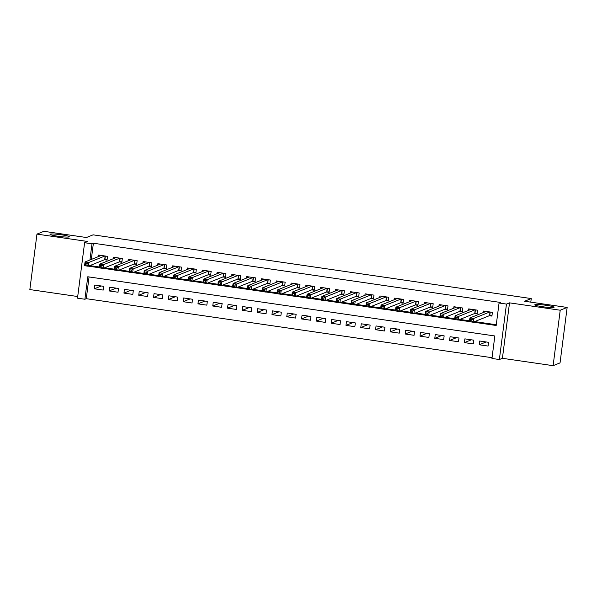 <?xml version="1.0" encoding="UTF-8"?>
<svg xmlns="http://www.w3.org/2000/svg" width="597" height="597" viewBox="0 0 597 597"><rect width="100%" height="100%" fill="white"/><g stroke="black" fill="none" stroke-linecap="round" stroke-linejoin="round"><path stroke-width="0.9" d="M69.14 236.897A9.716 0.948 -172.7 0 1 58.715 236.352A9.716 0.948 -172.7 0 1 50.029 234.285A9.716 0.948 -172.7 0 1 50.193 234.143A9.716 0.948 -172.7 0 1 60.618 234.688A9.716 0.948 -172.7 0 1 69.304 236.755A9.716 0.948 -172.7 0 1 69.14 236.897M553.912 307.41A9.716 0.948 -172.7 0 1 543.486 306.858A9.716 0.948 -172.7 0 1 534.8 304.798A9.716 0.948 -172.7 0 1 534.964 304.649A9.716 0.948 -172.7 0 1 545.389 305.201A9.716 0.948 -172.7 0 1 554.076 307.261A9.716 0.948 -172.7 0 1 553.912 307.41M89.065 276.948L86.281 298.687L84.893 299.246L77.498 298.172L84.602 242.718L91.998 243.792L89.923 260.001M530.793 302.149L531.255 298.567L93.102 234.837L86.446 237.516L43.887 231.323L36.954 234.114L29.85 289.567L77.707 296.53M531.255 298.567L524.591 301.246L567.15 307.433L560.046 362.886L553.113 365.677L560.217 310.224L509.517 302.851L506.465 304.074L499.361 359.528L491.958 358.454L494.838 335.969L87.774 276.762L84.893 299.246M509.517 302.851L502.413 358.304L553.113 365.677M502.413 358.304L499.361 359.528M86.281 298.687L492.055 357.707M567.15 307.433L560.217 310.224M104.468 259.732L107.057 260.105L107.535 256.359L98.654 255.068L98.468 256.568M119.273 261.882L121.863 262.262L122.34 258.516L113.46 257.225L113.266 258.717M134.071 264.038L136.661 264.411L137.146 260.665L128.258 259.374L128.071 260.874M148.877 266.187L151.466 266.568L151.944 262.822L143.064 261.531L142.87 263.023M163.675 268.344L166.264 268.717L166.75 264.971L157.869 263.68L157.675 265.18M178.481 270.493L181.07 270.874L181.548 267.128L172.667 265.837L172.473 267.329M193.279 272.65L195.868 273.023L196.353 269.277L187.473 267.986L187.279 269.486M208.084 274.799L210.674 275.18L211.151 271.434L202.271 270.142L202.084 271.635M222.882 276.956L225.479 277.329L225.957 273.583L217.077 272.292L216.883 273.792M237.688 279.105L240.278 279.486L240.755 275.739L231.875 274.448L231.688 275.941M252.494 281.262L255.083 281.635L255.561 277.889L246.68 276.598L246.486 278.098M267.292 283.411L269.881 283.791L270.366 280.045L261.479 278.754L261.292 280.247M282.097 285.567L284.687 285.941L285.165 282.194L276.284 280.903L276.09 282.403M296.896 287.717L299.485 288.097L299.97 284.351L291.09 283.06L290.896 284.553M311.701 289.873L314.291 290.246L314.768 286.5L305.888 285.209L305.694 286.709M326.499 292.023L329.089 292.403L329.574 288.657L320.693 287.366L320.499 288.858M341.305 294.179L343.894 294.552L344.372 290.806L335.492 289.515L335.305 291.015M356.103 296.328L358.7 296.709L359.178 292.963L350.297 291.672L350.103 293.164M370.909 298.485L373.498 298.858L373.976 295.112L365.095 293.821L364.909 295.321M385.714 300.642L388.304 301.015L388.781 297.269L379.901 295.978L379.707 297.47M400.512 302.791L403.102 303.172L403.587 299.418L394.699 298.127L394.513 299.627M415.318 304.948L417.907 305.321L418.385 301.575L409.505 300.284L409.311 301.776M430.116 307.097L432.706 307.477L433.191 303.724L424.31 302.433L424.116 303.933M444.922 309.253L447.511 309.627L447.989 305.88L439.108 304.589L438.914 306.082M459.72 311.403L462.309 311.783L462.794 308.03L453.914 306.739L453.72 308.239M474.525 313.559L477.115 313.932L477.593 310.186L468.712 308.895L468.526 310.388M486.167 341.962L479.197 344.767L488.077 346.059L488.555 342.312L479.675 341.021L479.197 344.767M471.361 339.812L464.391 342.618L473.272 343.909L473.757 340.163L464.876 338.865L464.391 342.618M456.563 337.656L449.593 340.462L458.474 341.753L458.951 338.006L450.071 336.715L449.593 340.462M441.758 335.507L434.788 338.312L443.668 339.603L444.153 335.857L435.273 334.559L434.788 338.312M426.959 333.35L419.989 336.156L428.87 337.447L429.347 333.701L420.467 332.41L419.989 336.156M412.154 331.201L405.184 334.007L414.064 335.298L414.549 331.551L405.661 330.253L405.184 334.007M397.348 329.044L390.386 331.85L399.266 333.141L399.744 329.395L390.863 328.104L390.386 331.85M382.55 326.895L375.58 329.701L384.461 330.992L384.938 327.246L376.058 325.947L375.58 329.701M367.745 324.738L360.775 327.544L369.662 328.835L370.14 325.089L361.26 323.798L360.775 327.544M352.946 322.589L345.976 325.387L354.857 326.686L355.334 322.94L346.454 321.641L345.976 325.387M338.141 320.432L331.171 323.238L340.051 324.529L340.536 320.783L331.656 319.492L331.171 323.238M323.343 318.283L316.373 321.082L325.253 322.38L325.731 318.626L316.85 317.335L316.373 321.082M308.537 316.126L301.567 318.932L310.447 320.223L310.933 316.477L302.052 315.186L301.567 318.932M293.739 313.977L286.769 316.776L295.649 318.074L296.127 314.32L287.247 313.029L286.769 316.776M278.933 311.821L271.963 314.626L280.844 315.917L281.329 312.171L272.441 310.88L271.963 314.626M264.128 309.671L257.165 312.47L266.046 313.768L266.523 310.015L257.643 308.724L257.165 312.47M249.33 307.515L242.36 310.321L251.24 311.612L251.718 307.865L242.837 306.574L242.36 310.321M234.524 305.365L227.554 308.164L236.442 309.462L236.919 305.709L228.039 304.418L227.554 308.164M219.726 303.209L212.756 306.015L221.636 307.306L222.114 303.56L213.233 302.269L212.756 306.015M204.92 301.06L197.95 303.858L206.831 305.149L207.316 301.403L198.435 300.112L197.95 303.858M190.122 298.903L183.152 301.709L192.033 303L192.51 299.254L183.63 297.963L183.152 301.709M175.317 296.754L168.347 299.552L177.227 300.843L177.712 297.097L168.832 295.806L168.347 299.552M160.518 294.597L153.548 297.403L162.429 298.694L162.906 294.948L154.026 293.657L153.548 297.403M145.713 292.448L138.743 295.246L147.623 296.537L148.108 292.791L139.22 291.5L138.743 295.246M130.907 290.291L123.945 293.097L132.825 294.388L133.303 290.642L124.422 289.351L123.945 293.097M116.109 288.142L109.139 290.94L118.019 292.231L118.497 288.485L109.617 287.194L109.139 290.94M103.699 286.336L94.819 285.045L94.333 288.791L103.221 290.082L103.699 286.336M473.302 322.156L496.182 325.484L499.062 303L500.45 302.44L93.386 243.233L91.311 259.441M90.557 265.329L90.505 265.717L99.475 267.016M104.639 267.769L114.273 269.172M119.437 269.926L129.079 271.329M134.243 272.075L143.884 273.478M149.041 274.232L158.683 275.635M163.847 276.381L173.488 277.784M178.645 278.538L188.286 279.941M193.45 280.687L203.092 282.09M208.249 282.844L217.89 284.247M223.054 284.993L232.696 286.396M237.86 287.15L247.494 288.552M252.658 289.299L262.299 290.702M267.463 291.455L277.105 292.858M282.262 293.605L291.903 295.008M297.067 295.761L306.709 297.164M311.865 297.91L321.507 299.313M326.671 300.067L336.312 301.47M341.469 302.216L351.111 303.619M356.275 304.373L365.916 305.776M371.073 306.522L380.714 307.925M385.878 308.679L395.52 310.082M400.684 310.828L410.326 312.231M415.482 312.985L425.124 314.388M430.288 315.134L439.929 316.537M445.086 317.291L454.727 318.694M459.891 319.44L469.533 320.843M474.69 321.596L496.279 324.738M489.324 315.709L491.921 316.089L492.398 312.335L483.518 311.044L483.324 312.544M84.602 242.718L87.655 241.487L36.954 234.114M93.386 243.233L91.998 243.792M499.062 303L506.465 304.074M89.169 265.881L89.117 266.269L99.378 267.762M103.251 268.329L114.184 269.919M118.049 270.478L128.982 272.068M132.855 272.635L143.787 274.224M147.653 274.784L158.586 276.374M162.459 276.941L173.391 278.53M177.257 279.09L188.189 280.68M192.062 281.247L202.995 282.836M206.868 283.396L217.801 284.993M221.666 285.553L232.599 287.142M236.472 287.702L247.404 289.299M251.27 289.858L262.202 291.448M266.075 292.008L277.008 293.605M280.874 294.164L291.806 295.754M295.679 296.313L306.612 297.91M310.477 298.47L321.41 300.06M325.283 300.627L336.215 302.216M340.081 302.776L351.021 304.366M354.887 304.933L365.819 306.522M369.692 307.082L380.625 308.671M384.49 309.239L395.423 310.828M399.296 311.388L410.229 312.977M414.094 313.544L425.027 315.134M428.9 315.694L439.832 317.283M443.698 317.85L454.63 319.44M458.503 319.999L469.436 321.589M90.505 265.717L89.117 266.269M101.303 285.985L94.333 288.791M485.257 311.768L485.316 311.306M491.988 315.529L489.547 315.619L473.123 322.223L469.421 321.686L469.906 317.94L486.107 311.425M470.511 319.373L469.906 317.94L473.6 318.477L473.123 322.223L471.794 321.089L471.988 319.589L470.511 319.373L470.317 320.873L471.794 321.089M489.809 311.962L473.6 318.477L471.988 319.589M469.421 321.686L470.317 320.873M470.451 309.612L470.511 309.156M477.19 313.38L474.749 313.47L458.324 320.074L454.623 319.537L455.101 315.791L471.302 309.268M455.705 317.216L455.101 315.791L458.802 316.328L458.324 320.074L456.996 318.932L457.19 317.432L455.705 317.216L455.511 318.716L456.996 318.932M475.003 309.806L458.802 316.328L457.19 317.432M454.623 319.537L455.511 318.716M455.653 307.462L455.712 307M462.384 311.224L459.944 311.313L443.519 317.917L439.817 317.38L440.295 313.634L456.504 307.119M440.907 315.067L440.295 313.634L443.996 314.171L443.519 317.917L442.19 316.783L442.384 315.283L440.907 315.067L440.713 316.567L442.19 316.783M460.205 307.656L443.996 314.171L442.384 315.283M439.817 317.38L440.713 316.567M440.847 305.306L440.907 304.851M447.578 309.074L445.146 309.164L428.721 315.768L425.019 315.231L425.497 311.485L441.698 304.963M426.101 312.91L425.497 311.485L429.198 312.022L428.721 315.768L427.392 314.626L427.579 313.127L426.101 312.91L425.907 314.41L427.392 314.626M445.399 305.5L429.198 312.022L427.579 313.127M425.019 315.231L425.907 314.41M426.049 303.157L426.109 302.694M432.78 306.918L430.34 307.007L413.915 313.612L410.214 313.074L410.691 309.328L426.9 302.813M411.303 310.761L410.691 309.328L414.393 309.865L413.915 313.612L412.587 312.477L412.781 310.977L411.303 310.761L411.109 312.261L412.587 312.477M430.601 303.351L414.393 309.865L412.781 310.977M410.214 313.074L411.109 312.261M411.243 301L411.303 300.545M417.975 304.768L415.534 304.858L399.109 311.462L395.415 310.925L395.893 307.179L412.094 300.657M396.498 308.604L395.893 307.179L399.594 307.716L399.109 311.462L397.789 310.321L397.975 308.821L396.498 308.604L396.304 310.104L397.789 310.321M415.796 301.194L399.594 307.716L397.975 308.821M395.415 310.925L396.304 310.104M396.445 298.851L396.505 298.388M403.176 302.612L400.736 302.701L384.311 309.306L380.61 308.768L381.087 305.022L397.296 298.507M381.692 306.455L381.087 305.022L384.789 305.56L384.311 309.306L382.983 308.171L383.177 306.671L381.692 306.455L381.505 307.955L382.983 308.171M400.99 299.045L384.789 305.56L383.177 306.671M380.61 308.768L381.505 307.955M381.64 296.694L381.699 296.239M388.371 300.463L385.931 300.552L369.506 307.156L365.804 306.619L366.289 302.873L382.49 296.351M366.894 304.298L366.289 302.873L369.991 303.41L369.506 307.156L368.177 306.015L368.371 304.515L366.894 304.298L366.7 305.798L368.177 306.015M386.192 296.888L369.991 303.41L368.371 304.515M365.804 306.619L366.7 305.798M366.842 294.545L366.894 294.082M373.573 298.306L371.133 298.396L354.708 305L351.006 304.463L351.484 300.716L367.685 294.202M352.088 302.149L351.484 300.716L355.185 301.254L354.708 305L353.379 303.858L353.573 302.366L352.088 302.149L351.902 303.649L353.379 303.858M371.386 294.739L355.185 301.254L353.573 302.366M351.006 304.463L351.902 303.649M352.036 292.388L352.096 291.933M358.767 296.149L356.327 296.246L339.902 302.851L336.201 302.313L336.686 298.567L352.887 292.045M337.29 299.993L336.686 298.567L340.387 299.104L339.902 302.851L338.574 301.709L338.768 300.209L337.29 299.993L337.096 301.492L338.574 301.709M356.588 292.582L340.387 299.104L338.768 300.209M336.201 302.313L337.096 301.492M337.23 290.239L337.29 289.776M343.969 294L341.529 294.09L325.104 300.694L321.402 300.157L321.88 296.41L338.081 289.896M322.484 297.843L321.88 296.41L325.581 296.948L325.104 300.694L323.775 299.552L323.97 298.06L322.484 297.843L322.29 299.343L323.775 299.552M341.782 290.433L325.581 296.948L323.97 298.06M321.402 300.157L322.29 299.343M322.432 288.082L322.492 287.627M329.163 291.843L326.723 291.94L310.298 298.545L306.597 298.007L307.082 294.261L323.283 287.739M307.686 295.687L307.082 294.261L310.776 294.799L310.298 298.545L308.97 297.403L309.164 295.903L307.686 295.687L307.492 297.187L308.97 297.403M326.984 288.276L310.776 294.799L309.164 295.903M306.597 298.007L307.492 297.187M307.627 285.933L307.686 285.47M314.358 289.694L311.925 289.784L295.5 296.388L291.799 295.851L292.276 292.105L308.477 285.59M292.881 293.537L292.276 292.105L295.978 292.642L295.5 296.388L294.172 295.246L294.358 293.754L292.881 293.537L292.687 295.037L294.172 295.246M312.179 286.127L295.978 292.642L294.358 293.754M291.799 295.851L292.687 295.037M292.828 283.776L292.888 283.321M299.56 287.538L297.119 287.627L280.694 294.239L276.993 293.702L277.471 289.955L293.679 283.433M278.083 291.381L277.471 289.955L281.172 290.493L280.694 294.239L279.366 293.097L279.56 291.597L278.083 291.381L277.889 292.881L279.366 293.097M297.381 283.971L281.172 290.493L279.56 291.597M276.993 293.702L277.889 292.881M278.023 281.627L278.083 281.165M284.754 285.388L282.314 285.478L265.889 292.082L262.195 291.545L262.673 287.799L278.874 281.284M263.277 289.232L262.673 287.799L266.374 288.336L265.889 292.082L264.568 290.94L264.755 289.448L263.277 289.232L263.083 290.732L264.568 290.94M282.575 281.821L266.374 288.336L264.755 289.448M262.195 291.545L263.083 290.732M263.225 279.471L263.284 279.015M269.956 283.232L267.516 283.321L251.091 289.933L247.389 289.396L247.867 285.65L264.075 279.127M248.471 287.075L247.867 285.65L251.568 286.187L251.091 289.933L249.762 288.791L249.956 287.291L248.471 287.075L248.285 288.575L249.762 288.791M267.769 279.665L251.568 286.187L249.956 287.291M247.389 289.396L248.285 288.575M248.419 277.314L248.479 276.859M255.15 281.083L252.71 281.172L236.285 287.776L232.584 287.239L233.069 283.493L249.27 276.978M233.673 284.926L233.069 283.493L236.77 284.03L236.285 287.776L234.964 286.635L235.151 285.142L233.673 284.926L233.479 286.426L234.964 286.635M252.971 277.515L236.77 284.03L235.151 285.142M232.584 287.239L233.479 286.426M233.621 275.165L233.673 274.71M240.352 278.926L237.912 279.015L221.487 285.627L217.786 285.09L218.263 281.344L234.464 274.821M218.868 282.769L218.263 281.344L221.965 281.881L221.487 285.627L220.159 284.485L220.353 282.985L218.868 282.769L218.681 284.269L220.159 284.485M238.166 275.359L221.965 281.881L220.353 282.985M217.786 285.09L218.681 284.269M218.815 273.008L218.875 272.553M225.547 276.777L223.106 276.866L206.681 283.471L202.98 282.933L203.465 279.187L219.666 272.672M204.07 280.62L203.465 279.187L207.166 279.724L206.681 283.471L205.353 282.329L205.547 280.836L204.07 280.62L203.875 282.12L205.353 282.329M223.368 273.21L207.166 279.724L205.547 280.836M202.98 282.933L203.875 282.12M204.01 270.859L204.07 270.404M210.748 274.62L208.308 274.71L191.883 281.321L188.182 280.784L188.659 277.03L204.861 270.516M189.264 278.463L188.659 277.03L192.361 277.575L191.883 281.321L190.555 280.18L190.749 278.68L189.264 278.463L189.07 279.963L190.555 280.18M208.562 271.053L192.361 277.575L190.749 278.68M188.182 280.784L189.07 279.963M189.212 268.702L189.271 268.247M195.943 272.471L193.503 272.56L177.078 279.165L173.376 278.627L173.861 274.881L190.062 268.366M174.466 276.314L173.861 274.881L177.555 275.418L177.078 279.165L175.749 278.023L175.943 276.53L174.466 276.314L174.272 277.814L175.749 278.023M193.764 268.904L177.555 275.418L175.943 276.53M173.376 278.627L174.272 277.814M174.406 266.553L174.466 266.098M181.137 270.314L178.704 270.404L162.28 277.015L158.578 276.478L159.056 272.725L175.257 266.21M159.66 274.157L159.056 272.725L162.757 273.269L162.28 277.015L160.951 275.874L161.138 274.374L159.66 274.157L159.466 275.657L160.951 275.874M178.958 266.747L162.757 273.269L161.138 274.374M158.578 276.478L159.466 275.657M159.608 264.396L159.668 263.941M166.339 268.165L163.899 268.254L147.474 274.859L143.773 274.322L144.25 270.575L160.459 264.061M144.862 272.008L144.25 270.575L147.952 271.113L147.474 274.859L146.146 273.717L146.34 272.225L144.862 272.008L144.668 273.501L146.146 273.717M164.16 264.598L147.952 271.113L146.34 272.225M143.773 274.322L144.668 273.501M144.802 262.247L144.862 261.792M151.534 266.008L149.093 266.098L132.668 272.71L128.974 272.172L129.452 268.419L145.653 261.904M130.056 269.851L129.452 268.419L133.153 268.963L132.668 272.71L131.347 271.568L131.534 270.068L130.056 269.851L129.862 271.351L131.347 271.568M149.354 262.441L133.153 268.963L131.534 270.068M128.974 272.172L129.862 271.351M130.004 260.091L130.064 259.635M136.735 263.859L134.295 263.949L117.87 270.553L114.169 270.016L114.646 266.269L130.855 259.755M115.251 267.702L114.646 266.269L118.348 266.807L117.87 270.553L116.542 269.411L116.736 267.911L115.251 267.702L115.064 269.195L116.542 269.411M134.549 260.292L118.348 266.807L116.736 267.911M114.169 270.016L115.064 269.195M115.199 257.941L115.258 257.486M121.93 261.702L119.49 261.792L103.065 268.404L99.363 267.866L99.848 264.113L116.049 257.598M100.453 265.546L99.848 264.113L103.55 264.658L103.065 268.404L101.744 267.262L101.93 265.762L100.453 265.546L100.259 267.046L101.744 267.262M119.751 258.135L103.55 264.658L101.93 265.762M99.363 267.866L100.259 267.046M100.4 255.785L100.453 255.329M107.132 259.553L104.691 259.643L88.266 266.247L84.565 265.71L85.043 261.964L101.244 255.449M85.647 263.396L85.043 261.964L88.744 262.501L88.266 266.247L86.938 265.105L87.132 263.605L85.647 263.396L85.461 264.889L86.938 265.105M104.945 255.986L88.744 262.501L87.132 263.605M84.565 265.71L85.461 264.889M490.219 312.022L489.756 315.597M490.01 311.992L489.547 315.619M475.413 309.865L474.958 313.44M475.212 309.843L474.749 313.47M460.615 307.716L460.153 311.291M460.406 307.686L459.944 311.313M445.81 305.56L445.355 309.134M445.608 305.53L445.146 309.164M431.004 303.41L430.549 306.985M430.803 303.38L430.34 307.007M416.206 301.254L415.751 304.828M416.005 301.224L415.534 304.858M401.4 299.104L400.945 302.679M401.199 299.075L400.736 302.701M386.602 296.948L386.147 300.522M386.401 296.918L385.931 300.552M371.797 294.799L371.341 298.373M371.595 294.769L371.133 298.396M356.999 292.642L356.536 296.216M356.79 292.612L356.327 296.246M342.193 290.493L341.738 294.067M341.991 290.463L341.529 294.09M327.395 288.336L326.932 291.911M327.186 288.306L326.723 291.94M312.589 286.187L312.134 289.754M312.388 286.157L311.925 289.784M297.791 284.03L297.328 287.605M297.582 284L297.119 287.627M282.985 281.881L282.53 285.448M282.784 281.851L282.314 285.478M268.18 279.724L267.725 283.299M267.978 279.695L267.516 283.321M253.382 277.575L252.927 281.142M253.18 277.545L252.71 281.172M238.576 275.418L238.121 278.993M238.375 275.389L237.912 279.015M223.778 273.269L223.315 276.836M223.569 273.239L223.106 276.866M208.972 271.113L208.517 274.687M208.771 271.083L208.308 274.71M194.174 268.963L193.712 272.53M193.965 268.934L193.503 272.56M179.369 266.807L178.913 270.381M179.167 266.777L178.704 270.404M164.571 264.658L164.108 268.225M164.362 264.628L163.899 268.254M149.765 262.501L149.31 266.075M149.563 262.471L149.093 266.098M134.959 260.352L134.504 263.919M134.758 260.322L134.295 263.949M120.161 258.195L119.706 261.77M119.96 258.165L119.49 261.792M105.356 256.046L104.9 259.613M105.154 256.016L104.691 259.643"/></g></svg>
